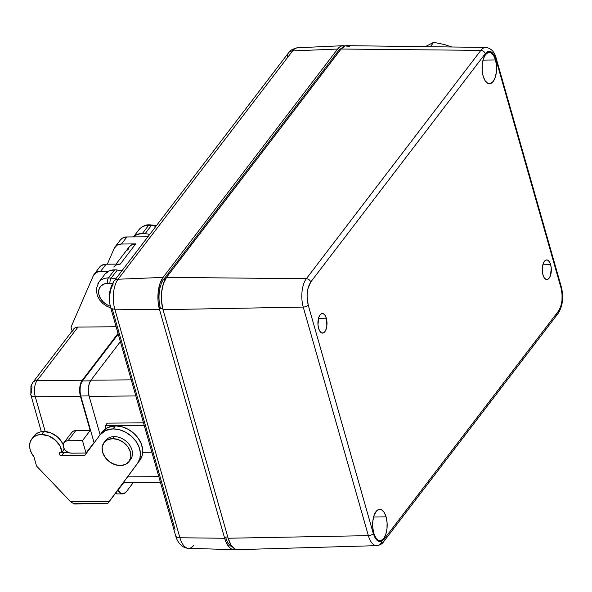 <?xml version="1.0" encoding="UTF-8"?>
<svg xmlns="http://www.w3.org/2000/svg" width="592" height="592" viewBox="0 0 592 592"><rect width="100%" height="100%" fill="white"/><g stroke="black" fill="none" stroke-linecap="round" stroke-linejoin="round"><path stroke-width="0.89" d="M326.318 318.237L318.503 318.348L326.318 318.237A9.805 4.544 -90.5 0 1 326.436 328.123A9.805 4.544 -90.5 0 1 322.514 333.096A9.805 4.544 -90.5 0 1 318.592 328.338A9.805 4.544 -90.5 0 1 318.459 318.503A9.805 4.544 -90.5 0 1 322.351 313.486A9.805 4.544 -90.5 0 1 326.318 318.237L325.104 315.403L323.491 313.775L321.722 313.59L320.065 314.885L318.77 317.46L317.971 324.742L318.592 328.338L319.806 331.172L321.419 332.8L323.188 332.985L324.853 331.69L326.148 329.122L326.88 325.659L326.318 318.237M495.511 59.97L483.013 60.125L495.511 59.97A15.688 7.267 -90.5 0 1 495.711 75.776A15.688 7.267 -90.5 0 1 489.429 83.738A15.688 7.267 -90.5 0 1 483.153 76.139A15.688 7.267 -90.5 0 1 482.946 60.384A15.688 7.267 -90.5 0 1 489.177 52.37A15.688 7.267 -90.5 0 1 495.511 59.97L493.58 55.441L490.997 52.829L488.163 52.54L485.507 54.612L483.435 58.726L482.258 64.262L482.162 70.374L483.153 76.139L485.092 80.667L487.675 83.28L490.509 83.568L493.166 81.496L495.238 77.382L496.414 71.847L496.51 65.734L495.511 59.97M386.08 516.883L373.582 517.038L386.08 516.883A15.688 7.267 -90.5 0 1 386.28 532.689A15.688 7.267 -90.5 0 1 380.005 540.651A15.688 7.267 -90.5 0 1 373.73 533.052A15.688 7.267 -90.5 0 1 373.515 517.297A15.688 7.267 -90.5 0 1 379.753 509.283A15.688 7.267 -90.5 0 1 386.08 516.883L384.149 512.354L381.566 509.742L378.732 509.453L376.075 511.525L374.003 515.639L372.827 521.175L372.731 527.287L373.73 533.052L375.661 537.58L378.244 540.193L381.078 540.481L383.734 538.409L385.806 534.295L386.983 528.76L387.079 522.647L386.08 516.883M550.641 264.683L542.827 264.787L550.641 264.683A9.805 4.544 -90.5 0 1 550.767 274.562A9.805 4.544 -90.5 0 1 546.838 279.535A9.805 4.544 -90.5 0 1 542.923 274.784A9.805 4.544 -90.5 0 1 542.79 264.942A9.805 4.544 -90.5 0 1 546.682 259.925A9.805 4.544 -90.5 0 1 550.641 264.683L549.435 261.849L547.822 260.221L546.046 260.036L544.388 261.331L543.093 263.899L542.361 267.362L542.923 274.784L544.129 277.611L545.743 279.246L547.519 279.431L549.176 278.136L550.471 275.561L551.27 268.28L550.641 264.683M162.704 308.469L160.476 308.484A21.179 9.812 89.5 0 1 163.651 279.424L165.227 279.409L163.651 279.424L338.187 51.075L339.534 51.067L338.187 51.075A21.179 9.812 89.5 0 1 341.68 48.315M227.794 537.033L225.589 537.055A21.179 9.812 89.5 0 0 232.582 547.075M349.324 46.368L345.069 45.924L341.088 49.032L480.882 50.372A20.661 9.576 -90.5 0 1 485.847 47.419L346.749 45.665A23.532 10.9 89.5 0 0 341.088 49.032L480.882 50.372A3.922 2.982 37.4 0 1 485.248 53.709C489.48 49.417 493.04 51.326 495.926 59.429L561.038 288.001A3.922 1.783 -15.9 0 0 561.334 286.95A3.922 1.783 164.1 0 1 561.038 288.001L562.074 293.884L561.993 300.669L560.668 306.789L558.53 310.97L383.993 539.312A3.922 2.982 37.4 0 1 383.631 541.724A3.922 2.982 37.4 0 1 381.537 542.701A20.661 9.576 -90.5 0 1 376.749 545.654A20.661 9.576 -90.5 0 1 368.357 535.642A3.922 1.783 -15.9 0 0 373.315 533.592L308.203 305.021C306.16 295.822 306.996 288.163 310.711 282.051L485.248 53.709A3.922 2.982 -142.6 0 0 480.882 50.372L306.338 278.721A3.922 2.982 37.4 0 1 310.711 282.051A3.922 2.982 -142.6 0 0 306.338 278.721L166.552 277.374L341.088 49.032L166.552 277.374A23.532 10.9 89.5 0 0 163.029 309.668L303.245 307.07A20.661 9.576 -90.5 0 1 306.338 278.721L166.552 277.374L163.444 283.553L161.683 291.856L161.535 301.032L163.029 309.668L303.245 307.07A3.922 1.783 -15.9 0 0 308.203 305.021A3.922 1.783 164.1 0 1 303.245 307.07L368.357 535.642A20.661 9.576 89.5 0 0 376.638 545.654M383.631 541.724A3.922 2.982 -142.6 0 0 383.993 539.312C379.753 543.604 376.194 541.695 373.315 533.592A3.922 1.783 164.1 0 1 368.357 535.642L228.135 538.239A23.532 10.9 89.5 0 0 237.695 549.642L376.749 545.654C380.005 545.165 382.299 543.856 383.631 541.724L558.167 313.375A3.922 2.982 -142.6 0 0 558.53 310.97A3.922 2.982 37.4 0 1 558.175 313.375C562.748 306.034 563.806 297.228 561.334 286.95L496.222 58.386A3.922 1.783 164.1 0 1 495.926 59.429A3.922 1.783 -15.9 0 0 496.214 58.364M485.958 47.427A20.661 9.576 89.5 0 0 480.882 50.372L306.338 278.721A20.661 9.576 89.5 0 0 303.245 307.07L368.357 535.642L228.135 538.239L163.029 309.668L228.135 538.239L231.043 545.032L234.913 548.947L237.873 549.635M373.315 533.592L308.203 305.021L307.041 295.771L307.766 289.111L310.711 282.051L485.248 53.709L487.963 51.541L491.108 51.807L493.957 54.753L495.926 59.429L561.038 288.001C563.081 297.199 562.245 304.858 558.53 310.97L383.993 539.312L381.278 541.48L378.133 541.214L375.276 538.269L373.315 533.592M558.175 313.375A3.922 2.982 37.4 0 1 556.073 314.359M110.771 305.331L110.867 305.664A7.844 3.559 164.1 0 0 110.586 307.292C108.092 297.413 109.224 288.711 113.99 281.185A7.844 5.972 37.4 0 1 118.074 279.232A7.844 5.972 -142.6 0 0 113.982 281.193L288.526 52.843A7.844 5.972 37.4 0 1 292.618 50.89L337.61 49.062L163.074 277.404L118.074 279.232A21.823 10.108 89.5 0 0 114.811 309.179L159.551 309.697L224.664 538.269L179.916 537.751A7.844 3.559 164.1 0 1 175.706 535.893A7.844 3.559 164.1 0 1 175.972 534.236M113.99 281.185A7.844 5.972 37.4 0 0 113.05 284.885C111.562 286.735 110.526 289.791 109.949 294.054M112.339 309.276L175.032 529.352M193.843 545.21A21.823 10.108 -90.5 0 1 188.404 548.325A21.823 10.108 -90.5 0 1 179.916 537.751A21.823 10.108 89.5 0 0 188.515 548.325C179.983 548.022 176.179 538.528 175.691 535.856A7.844 3.559 -15.9 0 0 179.916 537.751L114.811 309.179A7.844 3.559 164.1 0 1 110.586 307.292L175.691 535.856M110.593 307.322A7.844 3.559 -15.9 0 0 114.811 309.179L159.551 309.697L224.664 538.269L225.959 541.969L229.415 547.43L231.435 548.976L233.559 549.65L235.853 549.361A23.532 10.9 -90.5 0 1 233.929 549.672A23.532 10.9 -90.5 0 1 224.664 538.269L179.916 537.751L114.811 309.179A21.823 10.108 -90.5 0 1 118.074 279.232L292.618 50.89A7.844 5.972 -142.6 0 0 288.526 52.843C289.407 50.683 292.426 48.995 297.591 47.774A21.823 10.108 89.5 0 0 292.618 50.89A21.823 10.108 -90.5 0 1 297.717 47.774M159.551 309.697A23.532 10.9 -90.5 0 1 163.074 277.404L118.074 279.232L292.618 50.89L337.61 49.062A23.532 10.9 -90.5 0 1 342.975 45.702A23.532 10.9 -90.5 0 1 344.907 45.984L341.599 45.954L339.534 47.079L337.61 49.062L163.074 277.404L159.966 283.583L158.205 291.886L158.057 301.054L159.551 309.697M287.631 56.876A7.844 5.972 37.4 0 1 288.533 52.836M167.114 324.024L172.383 342.509M433.692 42.328L425.256 46.657L433.692 42.328L430.332 46.724L433.692 42.328L444.533 44.578L433.692 42.328M451.77 46.99L444.533 44.578L451.77 46.99M110.763 307.929L106.856 306.286L102.941 303.57L99.944 300.373L97.258 295.556L96.237 289.118L98.723 282.317A17.649 13.438 37.4 0 1 108.44 277.907L114.619 269.826A17.649 13.438 -142.6 0 1 117.334 270.026L121.989 270.729L117.334 270.026L111.155 278.107L117.334 270.026A17.649 13.438 -142.6 0 0 114.619 269.826L108.44 277.907A17.649 13.438 37.4 0 1 111.155 278.107A17.649 13.438 -142.6 0 0 108.44 277.907A3.922 1.82 89.5 0 0 107.855 283.287A13.727 10.449 37.4 0 1 109.964 283.442A3.922 1.487 -81.4 0 1 111.155 278.107L115.81 278.81L111.155 278.107A3.922 1.487 98.6 0 0 109.964 283.442L112.339 283.805L109.964 283.442A13.727 10.449 -142.6 0 0 107.855 283.287A3.922 1.82 -90.5 0 1 108.44 277.907A17.649 13.438 -142.6 0 0 97.909 283.553M138.069 231.013A17.649 13.438 37.4 0 1 148.599 225.367A3.922 1.82 -90.5 0 1 149.547 224.805A3.922 1.82 89.5 0 0 148.599 225.367A17.649 13.438 37.4 0 1 151.315 225.567A3.922 1.487 -81.4 0 1 152.27 225.012A3.922 1.487 98.6 0 0 151.315 225.567A17.649 13.438 -142.6 0 0 148.599 225.367L142.42 233.455A17.649 13.438 37.4 0 1 145.136 233.648L151.315 225.567L155.97 226.27L151.315 225.567L145.136 233.648L149.791 234.351L145.136 233.648A17.649 13.438 -142.6 0 0 142.42 233.455L148.599 225.367A17.649 13.438 -142.6 0 0 138.883 229.777L133.452 236.889M133.555 236.889A17.649 13.438 37.4 0 1 142.42 233.455L137.041 234.528L133.555 236.889M110.29 306.175A13.727 10.449 37.4 0 1 98.649 293.151A13.727 10.449 37.4 0 1 107.855 283.287L103.667 284.13L100.507 286.454L98.805 289.954L98.797 294.15L100.477 298.472L103.622 302.32L107.796 305.183L110.29 306.175M105.176 273.896L109.239 270.899L114.619 269.826A17.649 13.438 -142.6 0 0 104.902 274.237L98.723 282.317M94.128 442.838L80.786 395.989L89.059 395.922L80.786 395.989L94.128 442.838M94.172 274.229A11.766 8.954 37.4 0 0 93.321 275.68L71.033 327.117L72.143 331.017L71.033 327.117L93.321 275.68L96.148 272.475L100.647 271.291L106.057 264.217A11.766 8.954 -142.6 0 0 99.582 267.155L94.172 274.229A11.766 8.954 37.4 0 1 100.647 271.291L108.543 271.225L100.647 271.291L106.057 264.217L101.558 265.401L99.441 267.34M30.851 394.901A7.844 3.559 -15.9 0 0 35.291 396.758L80.475 396.396L90.199 430.51L82.473 440.618L68.05 440.729L75.769 430.628L90.199 430.51L75.769 430.628A7.259 5.52 -142.6 0 0 71.78 432.441L64.054 442.542A7.259 5.52 37.4 0 1 68.05 440.729L65.719 441.225L64.017 442.587L63.203 444.622L63.388 447.004L64.558 449.38L66.526 451.385L68.998 452.717L71.588 453.169L86.018 453.05L82.473 440.618L68.05 440.729L75.769 430.628L73.445 431.124L71.743 432.486M71.588 453.169A7.259 5.52 37.4 0 1 64.535 449.35A7.259 5.52 37.4 0 1 64.054 442.542M41.336 431.716L30.836 394.864A7.844 3.559 164.1 0 0 35.291 396.758L80.475 396.396A11.766 5.454 -90.5 0 1 82.236 380.249L118.03 333.422L82.236 380.249L37.052 380.612A11.766 5.454 89.5 0 0 35.291 396.758L45.199 431.538L35.291 396.758A11.766 5.454 -90.5 0 1 37.052 380.612L77.989 327.065A7.844 5.972 -142.6 0 0 73.667 329.019L32.738 382.573A7.844 5.972 37.4 0 1 37.052 380.612A7.844 5.972 -142.6 0 0 32.738 382.573L30.932 386.125L30.836 394.864A7.844 3.559 164.1 0 1 31.428 392.77L31.206 389.802L32.02 387.39A7.844 5.972 37.4 0 1 32.738 382.573M93.736 442.949L86.018 453.05L82.473 440.618L90.199 430.51L80.475 396.396L79.728 392.074L79.802 387.486L80.682 383.335L82.236 380.249L37.052 380.612L77.989 327.065L75.473 327.598L73.63 329.071L72.749 331.261M120.287 240.063L122.411 238.125L126.91 236.941L147.941 236.77L126.91 236.941A11.766 8.954 -142.6 0 0 120.428 239.878L115.026 246.953A11.766 8.954 37.4 0 1 121.501 244.015L126.91 236.941L121.501 244.015L117.001 245.192L114.175 248.396A11.766 8.954 37.4 0 1 115.026 246.953M107.322 264.21L114.175 248.396L107.322 264.21M127.835 250.201L129.167 246.908L131.927 244.696L135.694 243.897L121.501 244.015L135.694 243.897A11.766 8.954 -142.6 0 0 129.219 246.834L115.995 264.136M116.476 264.905L120.25 264.106L135.694 243.897L120.25 264.106L106.057 264.217L120.25 264.106A11.766 8.954 37.4 0 0 113.775 267.044M116.128 326.754L77.989 327.065L116.128 326.754M118.222 334.095L82.429 380.922L80.978 383.801L80.157 387.679L80.09 391.956L80.786 395.989A10.982 5.091 89.5 0 1 82.429 380.922L118.222 334.095M90.465 380.856L82.429 380.922L90.465 380.856M105.324 425.655L106.101 428.401L105.324 425.655L144.211 425.345L105.324 425.655L107.256 423.132L105.324 425.655M151.87 452.236L142.724 452.31L151.87 452.236M131.254 379.857L90.924 380.182L120.376 341.658L90.924 380.182A11.766 5.454 89.5 0 0 89.163 396.322L135.842 395.952L89.163 396.322L100.115 434.765L89.163 396.322L88.423 392.008L88.489 387.42L89.37 383.268L90.924 380.182L131.254 379.857M158.819 476.619L127.546 476.871L158.819 476.619M143.501 422.843L107.256 423.132L143.501 422.843M128.952 461.627L130.499 459.607A15.688 11.944 -142.6 0 0 129.456 444.895A15.688 11.944 -142.6 0 0 114.204 436.63L112.658 438.65A15.688 11.944 37.4 0 1 127.916 446.916A15.688 11.944 37.4 0 1 128.952 461.627A15.688 11.944 37.4 0 1 120.317 465.541L125.349 464.476L129.026 461.523L130.802 457.142L130.395 451.985L127.872 446.849L123.61 442.513L118.274 439.634L112.658 438.65L114.204 436.63A15.688 11.944 -142.6 0 0 105.568 440.552L104.029 442.572A15.688 11.944 37.4 0 1 112.658 438.65L107.633 439.715L103.948 442.668L102.179 447.056L102.586 452.207L105.11 457.35L109.365 461.686L114.707 464.565L120.317 465.541A15.688 11.944 37.4 0 1 105.065 457.283A15.688 11.944 37.4 0 1 104.029 442.572M137.625 463.203L139.941 460.169A23.532 17.915 -142.6 0 0 138.188 438.154A23.532 17.915 -142.6 0 0 115.381 425.87L113.065 428.897A23.532 17.915 37.4 0 1 135.871 441.188A23.532 17.915 37.4 0 1 137.625 463.203L139.912 458.415L140.378 452.828L138.994 446.916L135.871 441.188L131.276 436.141L125.615 432.204L119.362 429.718L113.065 428.897L105.517 430.502L99.989 434.935L84.686 455.574L61.494 455.759L60.125 455.278L59.274 454.094L59.444 452.902L61.99 452.384L64.306 449.358A17.649 13.438 -142.6 0 0 64.269 448.943L61.99 452.384L59.903 445.791L55.13 439.923L48.588 435.919L41.507 434.528A17.649 13.438 37.4 0 1 61.99 452.384L60.532 452.399A1.961 1.495 37.4 0 0 59.459 452.887A1.961 1.495 37.4 0 0 59.585 454.73A1.961 1.495 37.4 0 0 61.494 455.759L84.686 455.574L99.989 434.935A23.532 17.915 37.4 0 1 100.107 434.78A23.532 17.915 37.4 0 1 113.065 428.897L115.381 425.87L107.833 427.468L102.312 431.901A23.532 17.915 -142.6 0 1 102.431 431.746A23.532 17.915 -142.6 0 1 115.381 425.87L121.678 426.684L127.931 429.17L133.592 433.107L138.188 438.154L141.31 443.882L142.694 449.794L142.228 455.389L139.941 460.169L109.313 501.365L137.625 463.203M31.798 438.938L34.114 435.904A17.649 13.438 -142.6 0 1 43.83 431.494L50.905 432.885L57.454 436.896L62.219 442.757L63.181 444.762A17.649 13.438 -142.6 0 0 43.83 431.494L41.507 434.528L37.696 435.053L34.403 436.526L31.857 438.857L30.222 441.891L29.6 445.428L30.037 449.239L31.494 453.08L33.892 456.698L36.563 466.067L70.589 501.676L109.313 501.365L107.944 503.244L109.313 501.365L70.589 501.676L36.563 466.067L33.892 456.698A17.649 13.438 37.4 0 1 31.798 438.938A17.649 13.438 37.4 0 1 41.507 434.528L43.83 431.494L40.012 432.019L36.719 433.499L34.173 435.823M74.496 503.518L71.928 502.8L70.589 501.676L73.312 503.452M109.12 501.72L139.941 460.169L109.12 501.72M86.928 452.547L86.402 452.547L86.928 452.547M68.924 452.688L63.81 452.732L62.234 452.073A1.961 1.495 -142.6 0 0 63.81 452.732L61.494 455.759L63.81 452.732L68.924 452.688M74.555 504.007L107.574 503.74L123.698 482.643L107.574 503.74L107.448 503.289L107.574 503.74L74.555 504.007L74.429 503.555L74.555 504.007M126.392 491.656A15.688 7.267 -90.5 0 1 122.685 493.898A15.688 7.267 -90.5 0 1 117.934 490.183L120.901 493.432L123.735 493.728L126.392 491.656L133.333 482.569L126.392 491.656M117.593 493.943L115.499 493.373A15.688 7.267 89.5 0 0 117.468 493.943L122.685 493.898M496.222 58.386C494.601 51.889 491.145 48.233 485.847 47.419M188.515 548.325L233.929 549.672M342.975 45.702L297.591 47.774M138.883 229.777C142.139 226.262 145.684 224.605 149.524 224.805L156.451 225.641M123.262 482.65L160.454 482.347M107.907 503.289L74.081 503.563M100.107 434.78L102.431 431.746"/></g></svg>
